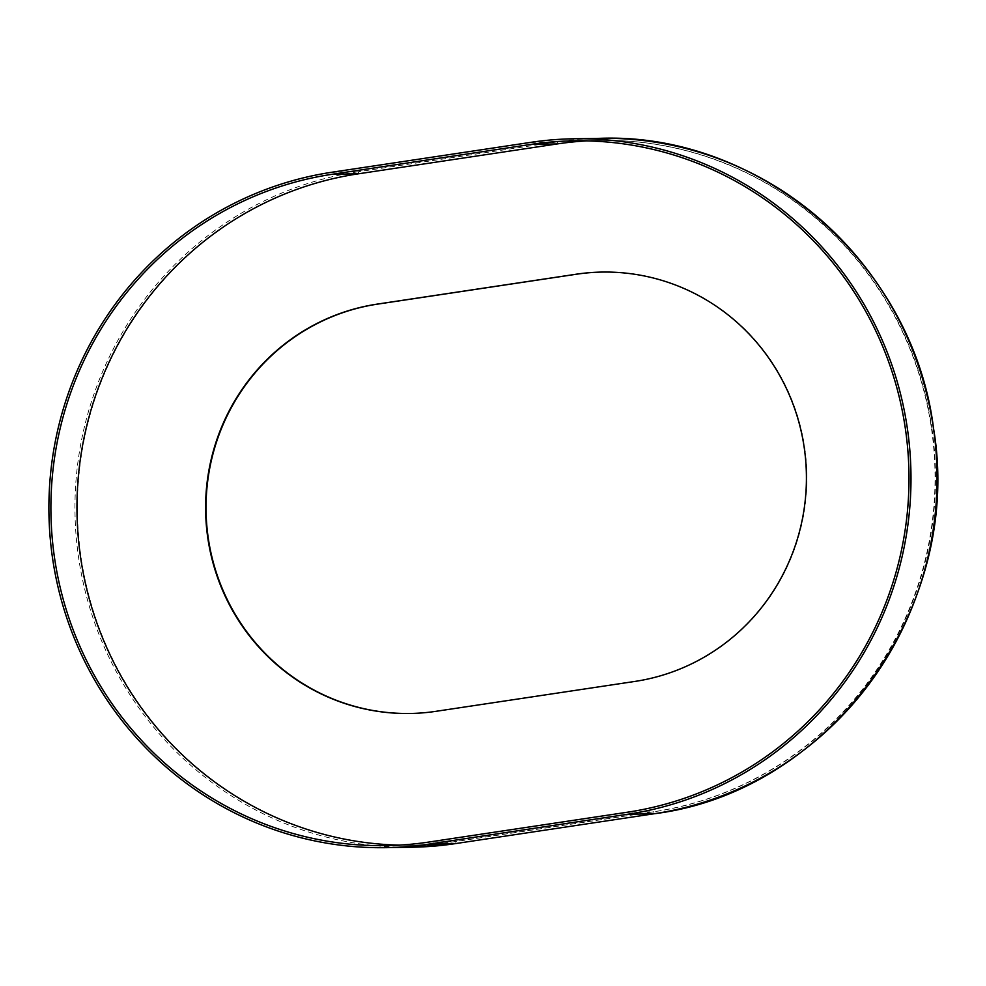 <?xml version="1.0" encoding="UTF-8"?>
<svg xmlns="http://www.w3.org/2000/svg" width="986" height="986" viewBox="0 0 986 986"><rect width="100%" height="100%" fill="white"/><g stroke="black" fill="none" stroke-linecap="round" stroke-linejoin="round"><path stroke-width="0.74" stroke-dasharray="4.93 3.7" d="M410.299 713.47A205.791 200.984 -91 0 0 410.521 713.47A205.791 200.984 -91 0 0 436.379 711.313L635.206 681.437A205.791 200.984 -91 0 0 804.712 447.952A205.791 200.984 -91 0 0 602.384 272.074A205.791 200.984 -91 0 0 602.163 272.074M399.268 845.125A337.495 329.62 -91 0 0 412.308 845.162A337.495 329.62 -91 0 0 454.706 841.637L653.545 811.761A337.495 329.62 89 0 0 933.952 450.491A337.495 329.62 89 0 0 599.71 140.394A337.495 329.62 89 0 0 586.682 140.875M931.967 428.836A337.495 329.62 89 0 1 653.989 811.749L455.15 841.625A337.495 329.62 89 0 1 80.938 556.708A337.495 329.62 89 0 1 358.916 173.795L557.756 143.919A337.495 329.62 89 0 1 931.967 428.836M653.854 813.795L653.989 811.749M332.109 172.205L358.177 171.761A339.554 331.629 -91 0 0 78.51 557.016A339.554 331.629 -91 0 0 412.345 847.22M599.673 138.336A339.554 331.629 -91 0 0 557.016 141.885L358.177 171.761L358.916 173.795M530.949 142.329L557.016 141.885L557.756 143.919M455.15 841.625L455.027 843.671M428.639 842.081L454.706 841.637M627.478 812.205L653.545 811.761M386.241 845.606L412.308 845.162M573.642 140.838L599.71 140.394"/><path stroke-width="1.48" d="M804.268 447.964A205.791 200.984 -91 0 0 601.941 272.074A205.791 200.984 -91 0 0 576.083 274.231L377.256 304.107A205.791 200.984 -91 0 0 206.271 524.392A205.791 200.984 -91 0 0 410.077 713.482A205.791 200.984 -91 0 0 435.935 711.325L634.774 681.449A205.791 200.984 -91 0 0 804.268 447.964M602.163 272.074A205.791 200.984 -91 0 0 576.527 274.219L377.687 304.107A205.791 200.984 -91 0 0 206.703 524.269A205.791 200.984 -91 0 0 410.299 713.47M332.405 174.239A337.495 329.62 -91 0 0 54.427 557.164A337.495 329.62 -91 0 0 386.241 845.606A337.495 329.62 -91 0 0 428.639 842.081L627.478 812.205A337.495 329.62 -91 0 0 907.884 450.935A337.495 329.62 -91 0 0 573.642 140.838A337.495 329.62 -91 0 0 531.244 144.363L332.405 174.239L358.473 173.795A337.495 329.62 -91 0 0 80.495 556.72A337.495 329.62 -91 0 0 399.268 845.125M52.443 557.46A339.554 331.629 -91 0 0 386.278 847.664A339.554 331.629 -91 0 0 428.935 844.115L627.774 814.239A339.554 331.629 -91 0 0 909.881 450.762A339.554 331.629 -91 0 0 573.605 138.779A339.554 331.629 -91 0 0 530.949 142.329L332.109 172.205A339.554 331.629 -91 0 0 52.443 557.46M358.473 173.795L557.312 143.919A337.495 329.62 89 0 1 586.682 140.875M386.278 847.664L412.345 847.22A339.554 331.629 -91 0 0 455.002 843.671L653.854 813.795A339.554 331.629 -91 0 0 933.508 428.54A339.554 331.629 -91 0 0 599.673 138.336L573.605 138.779M428.935 844.115L455.014 843.671L653.854 813.795L627.774 814.239M531.244 144.363L557.312 143.919M599.673 138.336C761.365 132.124 913.307 264.211 933.557 428.553C963.951 607.364 829.867 792.066 653.854 813.795M455.014 843.671L412.345 847.22"/></g></svg>
